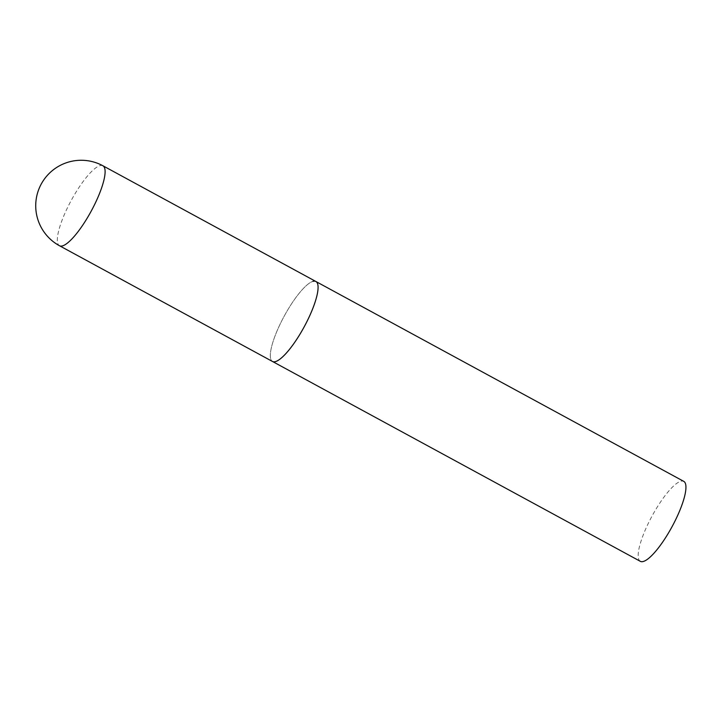 <?xml version="1.0" encoding="UTF-8"?>
<svg xmlns="http://www.w3.org/2000/svg" width="722" height="722" viewBox="0 0 722 722"><rect width="100%" height="100%" fill="white"/><g stroke="black" fill="none" stroke-linecap="round" stroke-linejoin="round"><path stroke-width="0.54" stroke-dasharray="3.61 2.71" d="M315.92 281.508A45.504 11.326 -61.5 0 0 279.324 325.821A45.504 11.326 -61.5 0 0 272.474 361.469A45.504 11.326 118.5 0 1 281.697 320.947A45.504 11.326 118.5 0 1 312.897 281.372M640.333 561.337A45.504 11.326 118.5 0 1 649.556 520.815A45.504 11.326 118.5 0 1 680.765 481.249A45.504 11.326 118.5 0 1 683.779 481.375M102.948 165.789A45.504 11.326 -61.5 0 0 99.925 165.654A45.504 11.326 -61.5 0 0 66.352 210.102A45.504 11.326 -61.5 0 0 59.502 245.751"/><path stroke-width="1.08" d="M312.897 281.372A45.504 11.326 118.5 0 1 315.92 281.508L683.779 481.375A45.504 11.326 118.5 0 1 674.565 521.898A45.504 11.326 118.5 0 1 643.356 561.472A45.504 11.326 118.5 0 1 640.333 561.337L272.474 361.469A45.504 11.326 -61.5 0 0 309.07 317.157A45.504 11.326 -61.5 0 0 315.92 281.508A45.504 11.326 118.5 0 1 306.697 322.03A45.504 11.326 118.5 0 1 275.488 361.596A45.504 11.326 118.5 0 1 272.474 361.469L59.502 245.751A45.504 11.326 -61.5 0 0 62.516 245.886A45.504 11.326 -61.5 0 0 96.089 201.438A45.504 11.326 -61.5 0 0 102.948 165.789A45.504 45.504 0 0 0 35.983 200.906A45.504 45.504 0 0 0 59.502 245.751M315.92 281.508L102.948 165.789"/></g></svg>
